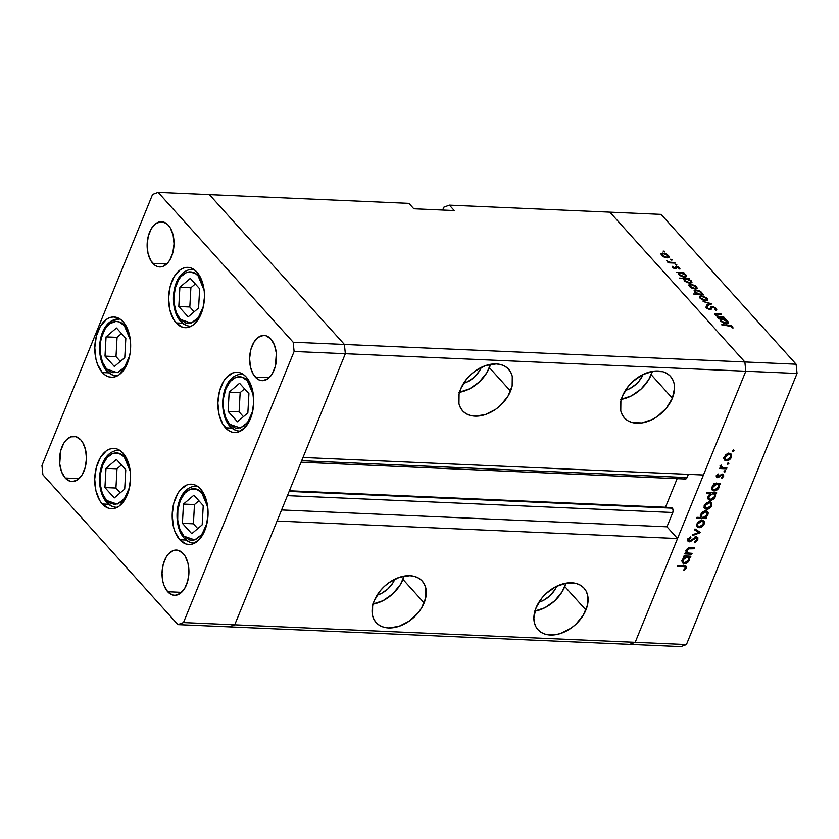 <?xml version="1.0" encoding="UTF-8"?>
<svg xmlns="http://www.w3.org/2000/svg" width="839" height="839" viewBox="0 0 839 839"><rect width="100%" height="100%" fill="white"/><g stroke="black" fill="none" stroke-linecap="round" stroke-linejoin="round"><path stroke-width="1.26" d="M225.439 427.806A30.183 17.913 92.5 0 1 218.927 393.554A30.183 17.913 92.5 0 1 237.133 372.243A30.183 17.913 92.5 0 1 246.184 376.984L250.997 385.132L252.57 390.292L253.745 401.787L252.193 413.375L250.452 418.64L245.366 427.135L238.832 431.854L235.319 432.557L231.826 432.095L228.491 430.491L222.786 424.156L219.052 414.497L217.878 403.003L219.43 391.425L223.478 381.504L226.257 377.665L232.791 372.936L236.304 372.233L239.786 372.694L243.132 374.299L246.184 376.984A30.183 17.913 92.5 0 1 252.696 411.236A30.183 17.913 92.5 0 1 234.49 432.546A30.183 17.913 92.5 0 1 225.439 427.806L231.847 428.089L225.439 427.806M179.756 539.76A30.183 17.913 92.5 0 1 173.243 505.498A30.183 17.913 92.5 0 1 191.449 484.187A30.183 17.913 92.5 0 1 200.5 488.927L205.314 497.076L206.887 502.236L208.062 513.73L206.509 525.319L204.768 530.584L199.682 539.078L193.148 543.798L189.635 544.501L186.143 544.039L179.756 539.76L174.942 531.601L173.369 526.452L172.194 514.957L173.746 503.369L177.795 493.447L180.574 489.609L187.107 484.879L190.621 484.187L194.103 484.638L197.448 486.242L200.5 488.927A30.183 17.913 92.5 0 1 207.013 523.179A30.183 17.913 92.5 0 1 188.806 544.49A30.183 17.913 92.5 0 1 179.756 539.76L186.164 540.033L179.756 539.76M102.285 503.987A30.183 17.913 92.5 0 1 95.772 469.735A30.183 17.913 92.5 0 1 113.968 448.414A30.183 17.913 92.5 0 1 123.029 453.154L127.832 461.303L130.339 472.084L130.59 477.957L129.038 489.546L124.99 499.457L119.065 506.2L115.667 508.025L112.164 508.728L108.671 508.266L102.285 503.987L99.621 500.327L95.898 490.679L94.713 479.184L96.265 467.596L100.313 457.675L106.238 450.942L109.636 449.106L113.139 448.414L116.631 448.875L119.967 450.47L123.029 453.154A30.183 17.913 92.5 0 1 129.542 487.407A30.183 17.913 92.5 0 1 111.335 508.717A30.183 17.913 92.5 0 1 102.285 503.987L108.682 504.26L102.285 503.987M102.348 372.547A30.183 17.913 92.5 0 1 95.835 338.295A30.183 17.913 92.5 0 1 114.041 316.974A30.183 17.913 92.5 0 1 123.092 321.715L127.906 329.863L130.412 340.644L130.213 352.411L129.101 358.106L125.053 368.027L119.128 374.76L115.74 376.585L112.227 377.288L108.745 376.826L105.399 375.232L102.348 372.547L97.534 364.399L95.961 359.239L94.786 347.745L96.338 336.156L100.386 326.235L106.312 319.502L109.699 317.677L113.213 316.974L116.705 317.436L120.04 319.03L123.092 321.715A30.183 17.913 92.5 0 1 129.605 355.967A30.183 17.913 92.5 0 1 111.398 377.288A30.183 17.913 92.5 0 1 102.348 372.547L108.755 372.831L102.348 372.547M176.159 322.942A30.183 17.913 92.5 0 1 169.646 288.689A30.183 17.913 92.5 0 1 187.852 267.368A30.183 17.913 92.5 0 1 196.903 272.109L201.717 280.257L204.223 291.039L204.475 296.912L202.923 308.5L198.874 318.411L192.949 325.154L189.551 326.979L186.048 327.682L182.556 327.22L176.159 322.942L173.505 319.281L169.782 309.633L168.597 298.139L170.149 286.55L174.197 276.629L180.123 269.896L183.521 268.06L187.024 267.368L190.516 267.83L193.851 269.424L196.903 272.109A30.183 17.913 92.5 0 1 203.416 306.361A30.183 17.913 92.5 0 1 185.22 327.682A30.183 17.913 92.5 0 1 176.159 322.942L182.566 323.214L176.159 322.942M167.706 591.736A22.632 13.434 92.5 0 1 162.818 566.042A22.632 13.434 92.5 0 1 176.473 550.059A22.632 13.434 92.5 0 1 183.259 553.614L185.251 556.351L188.051 563.588L188.932 572.208L187.768 580.903L184.737 588.338L180.291 593.393L175.11 595.291L172.498 594.945L167.706 591.736L164.087 585.622L162.913 581.752L162.032 573.131L163.196 564.437L166.227 557.002L168.314 554.118L173.212 550.573L178.466 550.394L183.259 553.614A22.632 13.434 92.5 0 1 188.146 579.298A22.632 13.434 92.5 0 1 174.491 595.291A22.632 13.434 92.5 0 1 167.706 591.736L181.57 592.344L167.706 591.736M152.803 263.394A22.632 13.434 92.5 0 1 147.916 237.71A22.632 13.434 92.5 0 1 161.57 221.716A22.632 13.434 92.5 0 1 168.356 225.272L170.348 228.019L173.149 235.256L174.03 243.876L172.865 252.57L169.835 260.006L167.748 262.89L162.839 266.424L157.596 266.603L155.089 265.407L150.81 260.656L148.01 253.409L147.129 244.789L148.293 236.105L151.324 228.669L155.771 223.614L160.952 221.716L166.07 223.258L168.356 225.272A22.632 13.434 92.5 0 1 173.243 250.966A22.632 13.434 92.5 0 1 159.588 266.949A22.632 13.434 92.5 0 1 152.803 263.394L166.667 264.002L152.803 263.394M65.211 478.02A22.632 13.434 92.5 0 1 60.335 452.326A22.632 13.434 92.5 0 1 73.989 436.343A22.632 13.434 92.5 0 1 80.775 439.888L82.767 442.635L85.568 449.872L86.448 458.493L85.284 467.187L82.243 474.622L77.807 479.677L72.626 481.576L70.015 481.229L65.211 478.02L61.604 471.906L59.726 463.82L60.712 450.721L63.743 443.286L65.83 440.402L70.728 436.857L75.982 436.679L80.775 439.888A22.632 13.434 92.5 0 1 85.662 465.582A22.632 13.434 92.5 0 1 72.007 481.565A22.632 13.434 92.5 0 1 65.211 478.02L79.076 478.618L65.211 478.02M255.287 377.11A22.632 13.434 92.5 0 1 250.4 351.426A22.632 13.434 92.5 0 1 264.054 335.432A22.632 13.434 92.5 0 1 270.84 338.987L274.458 345.102L276.335 353.188L275.349 366.286L272.318 373.722L267.872 378.777L262.701 380.675L260.08 380.329L257.573 379.123L253.294 374.372L250.494 367.136L249.613 358.515L250.777 349.821L253.808 342.385L258.255 337.33L263.436 335.432L266.047 335.778L270.84 338.987A22.632 13.434 92.5 0 1 275.727 364.682A22.632 13.434 92.5 0 1 262.072 380.665A22.632 13.434 92.5 0 1 255.287 377.11L269.151 377.718L255.287 377.11M229.152 626.848L234.71 624.814L345.343 353.712L344.399 344.451L209.383 194.638L158.141 192.393L152.583 194.438L41.95 465.53L42.894 474.79L177.92 624.615L183.479 622.569L294.111 351.478L293.157 342.218L158.141 192.393L408.939 203.363L209.383 194.638L344.399 344.451L209.383 194.638L344.399 344.451L293.157 342.218L744.864 361.966L609.848 212.152L449.389 205.136L609.848 212.152L744.864 361.966L609.848 212.152L744.864 361.966L344.399 344.451L345.343 353.712L344.399 344.451L345.343 353.712L294.111 351.478L745.808 371.226L744.864 361.966L796.106 364.21L661.08 214.385L609.848 212.152L661.08 214.385L796.106 364.21L797.05 373.47L745.808 371.226L703.46 475.01L745.808 371.226L744.864 361.966L745.808 371.226L635.175 642.328L234.71 624.814L345.343 353.712L745.808 371.226L635.175 642.328L677.534 538.544L635.175 642.328L629.617 644.362L635.175 642.328L686.417 644.562L797.05 373.47L686.417 644.562L680.859 646.607L229.152 626.848L234.71 624.814L183.479 622.569L234.71 624.814L277.069 521.029L677.534 538.544L666.953 526.808L672.794 512.503L673.109 510.143L672.354 508.182A3.125 1.856 -87.5 0 0 671.452 507.7L289.329 490.983L671.452 507.7L665.495 507.238L677.157 478.66L665.495 507.238L289.403 490.794L665.495 507.238L672.354 508.182L289.151 491.423L672.354 508.182A3.125 1.856 -87.5 0 1 672.794 512.503L666.953 526.808L281.589 509.955L666.953 526.808L677.534 538.544L277.069 521.029L234.71 624.814L635.175 642.328L629.617 644.362L680.859 646.607L686.417 644.562L635.175 642.328L629.617 644.362L177.92 624.615L229.152 626.848L234.71 624.814L229.152 626.848M152.583 194.438L158.141 192.393L293.157 342.218L294.111 351.478L183.479 622.569L177.92 624.615L42.894 474.79L41.95 465.53L152.583 194.438M394.865 579.162A20.965 14.441 -42 0 1 377.089 595.176L381.409 593.446L388.048 588.779L393.155 582.528L394.886 579.099M481.292 367.367A20.965 14.441 -42 0 1 463.516 383.381L467.837 381.651L474.475 376.984L479.593 370.733L481.324 367.304M643.094 374.446A20.965 14.441 -42 0 1 625.328 390.46L629.649 388.719L636.277 384.052L639.087 381.074L643.125 374.372M556.666 586.241A20.965 14.441 -42 0 1 538.89 602.255L543.211 600.514L549.849 595.858L554.967 589.597L556.687 586.167M534.883 611.159A31.022 21.384 138 0 0 564.783 586.524L585.926 609.995A31.022 21.384 -42 0 1 563.042 632.575A31.022 21.384 -42 0 1 537.935 629.669A31.022 21.384 -42 0 1 536.037 607.814L533.856 617.892L534.317 622.507L535.806 626.597L538.26 630.016L541.585 632.616L545.665 634.305L555.397 634.735L560.683 633.455L571.086 628.138L575.806 624.321L583.367 615.071L587.531 604.877L587.646 595.291L586.157 591.201L583.703 587.782L580.378 585.182L576.309 583.493L566.577 583.063L555.984 586.576L546.168 593.477L542.015 597.892L536.037 607.814A31.022 21.384 -42 0 1 558.921 585.223A31.022 21.384 -42 0 1 584.028 588.129A31.022 21.384 -42 0 1 585.926 609.995L564.783 586.524A31.022 21.384 138 0 0 565.937 583.168L562.224 591.6L554.652 600.85L544.836 607.761L534.244 611.264M373.072 604.09A31.022 21.384 138 0 0 402.982 579.445L424.125 602.916A31.022 21.384 -42 0 1 401.241 625.495A31.022 21.384 -42 0 1 376.134 622.59A31.022 21.384 -42 0 1 374.236 600.734L372.631 605.852L372.516 615.427L374.005 619.528L376.459 622.937L379.784 625.537L383.863 627.226L388.52 627.95L398.882 626.376L409.285 621.07L418.147 612.827L421.566 607.992L425.73 597.798L425.845 588.223L424.356 584.122L421.902 580.714L418.577 578.113L414.497 576.414L409.841 575.701L399.479 577.274L389.076 582.581L384.367 586.409L380.214 590.824L374.236 600.734A31.022 21.384 -42 0 1 397.12 578.144A31.022 21.384 -42 0 1 422.227 581.06A31.022 21.384 -42 0 1 424.125 602.916L402.982 579.445A31.022 21.384 138 0 0 404.136 576.099L400.423 584.521L392.851 593.781L383.024 600.682L372.443 604.195M459.51 392.295A31.022 21.384 138 0 0 489.41 367.65L510.552 391.121A31.022 21.384 -42 0 1 487.669 413.7A31.022 21.384 -42 0 1 462.572 410.795A31.022 21.384 -42 0 1 460.663 388.939L459.069 394.057L458.954 403.632L460.433 407.733L462.887 411.141L466.222 413.742L470.291 415.431L474.958 416.154L485.309 414.581L495.713 409.275L500.432 405.447L507.994 396.197L512.157 386.003L512.272 376.428L510.794 372.327L508.34 368.919L505.005 366.318L500.935 364.619L496.269 363.906L485.917 365.479L475.514 370.786L470.794 374.613L466.641 379.029L460.663 388.939A31.022 21.384 -42 0 1 483.558 366.349A31.022 21.384 -42 0 1 508.654 369.265A31.022 21.384 -42 0 1 510.552 391.121L489.41 367.65A31.022 21.384 138 0 0 490.574 364.304L486.851 372.726L479.279 381.986L469.462 388.887L458.881 392.4M621.311 399.364A31.022 21.384 138 0 0 651.211 374.729L672.364 398.2A31.022 21.384 -42 0 1 649.48 420.779A31.022 21.384 -42 0 1 624.373 417.874A31.022 21.384 -42 0 1 622.475 396.018L620.87 401.126L620.755 410.711L622.244 414.802L624.698 418.221L628.023 420.821L632.092 422.51L641.825 422.94L652.406 419.427L657.514 416.343L666.386 408.111L672.364 398.2L674.546 388.111L674.084 383.496L672.595 379.406L670.141 375.987L666.806 373.386L662.737 371.698L653.004 371.268L642.422 374.781L632.596 381.682L628.453 386.097L622.475 396.018A31.022 21.384 -42 0 1 645.359 373.428A31.022 21.384 -42 0 1 670.455 376.333A31.022 21.384 -42 0 1 672.364 398.2L651.211 374.729A31.022 21.384 138 0 0 652.375 371.373L648.652 379.805L641.09 389.055L631.264 395.966L620.682 399.469M684.1 478.01L685.358 479.027L686.302 478.67L688.368 474.35L687.047 477.58L301.673 460.726L687.047 477.58A3.125 1.856 -87.5 0 1 685.39 479.027L301.065 462.216M302.994 457.496L345.343 353.712L302.994 457.496L703.46 475.01L302.994 457.496M443.831 207.17L442.656 210.044L443.831 207.17L449.389 205.136L454.266 210.547L413.816 208.775L408.939 203.363L413.816 208.775L454.266 210.547L449.389 205.136L443.831 207.17M287.42 495.65L672.794 512.503L287.42 495.65M723.889 317.142L724.403 317.708L717.502 317.404L716.988 316.838L718.236 316.89L714.954 314.604L716.034 313.492L720.753 313.65L721.257 314.216L716.265 314.122L716.223 315.212L719.243 316.817L723.889 317.142L719.463 316.859L716.223 315.212L716.506 314.08L721.257 314.216L720.753 313.65L714.87 313.985L715.289 315.076L718.236 316.89L716.988 316.838L717.502 317.404L724.403 317.708L723.889 317.142M706.459 306.413L706.386 308.028L709.983 309.685L711.105 309.392L712.657 307.158L715.373 308.458L715.048 309.78L716.013 310.336L716.338 308.5L712.164 306.592L711.787 307.493L712.164 306.592L713.632 306.875L716.338 308.5L716.506 310.042L715.048 309.78L715.373 308.458L712.867 307.168L711.871 307.399L710.518 309.654L706.69 308.333L705.966 307.284L706.459 306.413L707.508 306.959L707.78 308.479L709.605 309.119L710.927 306.906L712.164 306.592L709.437 309.109L707.403 308.133L707.508 306.959L706.459 306.413L705.998 306.969M711.912 303.854L706.994 305.742L706.438 305.123L710.077 303.812L703.124 301.442L711.912 303.854L703.124 301.442L710.077 303.812L706.438 305.123L706.994 305.742L711.912 303.854M699.6 296.45L700.041 298.16L702.767 299.963L705.788 300.708L702.348 299.785L699.453 297.205L699.883 296.198L701.477 295.926L706.113 297.541L707.686 300.121L705.788 300.708L707.77 299.974L707.183 298.474L701.477 295.926L699.474 296.66M689.018 284.704L689.459 286.414L692.185 288.217L695.206 288.962L691.766 288.039L688.871 285.47L689.301 284.463L690.896 284.18L695.521 285.795L697.104 288.375L695.206 288.962L697.188 288.228L696.601 286.728L690.896 284.18L688.892 284.914M678.562 272.832L678.845 274.636L684.582 277.216L686.554 276.492L685.998 274.961L685.599 275.947L685.998 274.961L682.831 273.399L684.184 273.074L683.67 272.507L683.449 273.042L683.67 272.507L676.769 272.203L678.562 272.832L678.237 273.619L678.562 272.832L676.769 272.203L683.67 272.507L684.184 273.074L682.988 273.021L685.998 274.961L686.491 276.618L684.582 277.216L681.813 276.555L679.076 274.877L678.269 273.189M664.845 251.49L664.194 251.941L663.167 251.06L664.603 251.291L663.271 251.427L664.845 251.49L664.53 251.983M660.985 253.609L661.426 255.308L664.152 257.122L667.173 257.856L661.667 255.559L660.88 253.766L662.537 253.074L666.019 253.892L668.568 255.622L669.071 257.269L667.173 257.856L669.155 257.133L668.568 255.622L662.862 253.084L660.859 253.818M672.217 259.681L671.567 260.121L670.539 259.241L671.976 259.471L670.644 259.608L672.217 259.681L671.903 260.163M674.692 262.544L675.196 263.11L668.305 262.806L667.792 262.24L668.809 262.292L666.449 260.625L669.606 262.177L674.692 262.544L669.91 262.24L666.449 260.625L668.809 262.292L667.792 262.24L668.305 262.806L675.196 263.11L674.692 262.544M676.821 264.778L676.171 265.218L675.143 264.348L676.58 264.579L675.248 264.704L676.821 264.778L676.507 265.271M679.863 269.151L679.611 267.872L679.202 268.879L679.611 267.872L676.391 266.435L675.458 268.721L676.391 266.435L675.521 266.603L674.913 268.69L675.185 268.019L674.514 268.616L673.235 267.505L673.035 268.008L673.245 266.739L672.301 266.33L672.385 267.473L675.248 268.721L672.93 267.935L672.217 266.445L674.703 268.144L675.678 266.519L677.713 266.708L679.611 267.872L679.863 269.151L677.063 267.012L675.248 268.721L676.937 267.001L679.999 268.962M684.016 278.821L684.246 280.635L689.983 283.215L691.955 282.481L691.399 280.96L691 281.935L691.399 280.96L688.232 279.397L689.585 279.072L689.071 278.506L688.85 279.041L689.071 278.506L679.391 278.076L684.016 278.821L683.68 279.66L684.016 278.821L679.391 278.076L689.071 278.506L689.585 279.072L688.389 279.02L691.273 280.824L691.892 282.617L689.983 283.215L687.214 282.554L684.729 281.107L683.712 279.209M702.096 294.321L701.813 292.517L701.467 293.377L701.813 292.517L696.076 289.937L694.105 290.661L694.661 292.192L697.733 294.132L697.513 294.667L697.733 294.132L693.696 293.954L694.21 294.52L703.89 294.94L703.376 294.374L701.886 294.856L703.376 294.374L703.89 294.94L694.21 294.52L693.696 293.954L697.733 294.132L694.661 292.192L694.168 290.525L695.73 289.927L698.845 290.588L701.593 292.276L702.379 293.965M720.46 319.323L720.743 321.127L726.48 323.707L728.451 322.984L727.895 321.463L727.497 322.438L727.895 321.463L724.728 319.89L726.081 319.565L725.567 318.998L725.347 319.533L725.567 318.998L718.666 318.694L720.46 319.323L720.135 320.11L720.46 319.323L718.666 318.694L725.567 318.998L726.081 319.565L724.886 319.512L727.77 321.327L728.388 323.12L726.826 323.718L723.711 323.046L720.974 321.368L720.166 319.68M732.971 328.112L732.688 326.644L732.195 327.839L732.688 326.644L728.053 325.018L727.833 325.553L728.053 325.018L721.676 324.745L731.692 326.57L729.668 325.668L722.19 325.312L721.676 324.745L730.486 325.322L732.499 326.444L733.034 327.965L731.944 327.745L731.692 326.57L731.944 327.745L733.045 327.955M687.791 553.006L686.396 549.839L686.973 550.468L689.092 548.664L688.473 547.993L689.092 548.664L690.696 548.633L689.889 547.731L690.696 548.633L693.947 548.769L693.098 547.836L693.947 548.769L694.304 547.888L690.78 547.731C688.84 547.458 687.298 548.307 686.187 550.279L686.428 553.09L685.19 553.027L684.823 553.918L691.724 554.222L692.081 553.331L691.724 554.222L684.823 553.918L685.19 553.027L686.428 553.09L686.187 550.279L688.85 547.867L694.304 547.888L693.947 548.769L688.42 548.863L686.973 550.468L687.623 552.932L692.081 553.331L687.791 553.006L685.557 550.804M689.48 540.966L688.232 538.753L688.871 539.467L690.875 537.589L690.287 536.939L690.875 537.589L690.623 536.761L687.949 539.32L688.064 541.396L689.155 541.858L687.728 540.264L689.155 541.858L690.822 541.365L690.298 540.777L690.822 541.365L692.762 539.802L692.259 539.246L692.762 539.802L694.996 538.082L694.472 537.505L696.066 537.768L695.426 537.054L696.873 539.781L694.419 541.879L694.556 542.739L697.838 539.823L697.639 537.39L696.443 536.887L697.922 537.82L697.608 540.306L694.556 542.739L694.419 541.879L696.873 539.781L696.38 537.83L689.553 541.837L688.064 541.386L687.865 539.561L690.623 536.761L690.875 537.589L688.725 539.991L689.847 540.935L696.443 536.887L689.48 540.966L687.298 538.932M700.565 532.555L692.269 535.67L692.657 534.705L698.667 532.534L694.619 529.912L695.007 528.958L700.565 532.555L695.007 528.958L694.619 529.912L698.667 532.534L692.657 534.705L692.269 535.67L700.565 532.555M697.744 525.906L699.044 527.71L697.366 527.07L696.653 525.329L697.366 523.054L699.244 521.124L702.096 520.232L704.183 521.438L704.361 523.389L703.292 525.56L701.289 527.175L699.044 527.71C701.32 527.595 703.009 526.399 704.12 524.123L703.869 520.988L702.096 520.232L699.244 521.124L696.989 523.809L697.261 526.965M705.242 507.532L706.543 509.336L704.865 508.696L704.152 506.966L704.865 504.679L706.742 502.75L709.595 501.858L711.682 503.064L711.86 505.015L710.79 507.186L708.787 508.801L706.543 509.336C708.819 509.221 710.507 508.025 711.619 505.749L711.367 502.613L709.595 501.858L706.742 502.75L704.487 505.435L704.76 508.591M714.597 484.155L713.318 484.093L713.674 483.212L720.575 483.516L720.219 484.397L719.023 484.344L719.474 485.697L718.771 488.088L715.499 490.752L713.328 490.867L711.944 489.724L711.766 487.753L713.014 485.382L714.597 484.155L712.007 487.019L712.29 490.238L714.01 490.962C716.286 490.846 717.995 489.64 719.128 487.354L719.023 484.344L720.219 484.397L720.575 483.516L713.674 483.212L713.318 484.093L714.597 484.155L713.748 483.212L714.597 484.155M734.062 450.763L733.328 449.935L733.989 450.921L732.478 451.288L733.286 449.956L734.062 450.763L733.611 449.903L732.489 450.69L732.94 451.55L732.416 450.973L732.94 451.55L734.062 450.763L733.611 449.903M725.053 459.006L726.354 460.81L724.665 460.16L723.952 458.43L725.819 454.759L728.703 453.364L731.136 454.046L731.744 456.122L730.601 458.65L728.598 460.265L726.354 460.81C728.619 460.695 730.318 459.499 731.43 457.224L731.168 454.077L729.406 453.333L726.543 454.214L724.288 456.909L724.571 460.055M728.839 463.558L728.105 462.74L728.766 463.715L727.256 464.082L728.063 462.75L728.839 463.558L728.388 462.698L727.266 463.495L727.717 464.345L727.193 463.768L727.717 464.345L728.839 463.558L728.388 462.698M722.316 467.564L721.183 465.1L721.058 467.669L720.04 467.627L719.673 468.508L726.574 468.812L726.941 467.931L726.574 468.812L719.673 468.508L720.04 467.627L721.058 467.669L720.502 466.411L721.183 465.1L722.085 467.47L726.941 467.931L722.316 467.564L719.946 465.299M725.63 471.413L724.896 470.595L725.557 471.581L724.057 471.938L724.854 470.606L725.63 471.413L725.19 470.553L724.057 471.35L724.508 472.21L723.994 471.623L724.508 472.21L725.63 471.413L725.19 470.553M722.201 474.937L722.799 476.269L721.488 477.664L721.886 478.282L723.658 476.258L722.819 475.325L723.658 476.258L723.512 474.454L722.526 474.056L717.974 476.825L716.894 475.252L717.429 475.839L718.656 474.622L718.31 473.993L716.579 475.807L717.639 477.706L716.422 476.353L717.639 477.706L716.569 477.15L716.705 475.535L718.31 473.993L718.656 474.622L717.366 476.028L717.974 476.825L722.725 474.066L723.795 475.839L721.886 478.282L721.488 477.664L722.914 475.797L722.201 474.937L717.639 477.706L721.446 475.157L722.704 475.157L721.802 474.15M710.822 493.531L706.711 493.353L707.067 492.462L716.747 492.892L716.391 493.772L715.195 493.72L715.646 495.083L714.943 497.464L711.671 500.128L709.5 500.243L708.116 499.1L707.938 497.128L709.228 494.758L710.822 493.531L708.179 496.394L708.462 499.614L710.182 500.338C712.458 500.222 714.167 499.016 715.3 496.73L715.195 493.72L716.391 493.772L716.747 492.892L707.067 492.462L706.711 493.353L710.822 493.531L709.983 492.598L710.822 493.531M705.337 517.673L706.616 517.726L706.249 518.617L696.569 518.187L696.936 517.306L700.964 517.474L700.534 515.314L701.645 513.038L705.557 510.857L707.434 511.381L708.242 512.944L707.728 515.24L706.176 517.128L707.927 514.81L707.644 511.58L705.924 510.857C703.638 510.982 701.939 512.189 700.796 514.475L700.964 517.474L696.936 517.306L696.569 518.187L706.249 518.617L706.616 517.726L705.337 517.673M684.907 556.886L683.638 556.834L683.995 555.942L690.896 556.247L690.528 557.138L689.343 557.086L689.71 559.246L688.599 561.522L685.82 563.483L683.649 563.598L682.264 562.466L682.086 560.483L683.334 558.113L684.907 556.886L682.317 559.749L682.61 562.969L684.32 563.703C686.596 563.577 688.305 562.371 689.448 560.085L689.343 557.086L690.528 557.138L690.896 556.247L683.995 555.942L683.638 556.834L684.907 556.886L684.068 555.953L684.907 556.886M685.316 568.097L684.593 566.734L677.167 566.356L677.524 565.465L685.799 566.031L686.375 567.888L684.205 570.53L683.691 569.975L685.316 568.097L683.691 569.975L684.205 570.53L686.26 568.192L686.176 566.315L677.524 565.465L677.167 566.356L683.439 566.629L682.6 565.685L685.222 567.028L685.316 568.097M797.05 373.47L796.106 364.21L744.864 361.966L745.808 371.226L797.05 373.47M732.489 450.69L732.94 451.55M730.108 453.438L730.087 454.455M730.79 456.51L731.43 457.224L730.79 456.51M724.309 459.709L726.354 460.81L723.994 458.891M723.784 458.818L726.721 459.919L725.357 459.353L725.137 456.951L729.049 454.214L728.336 453.427L730.412 454.811L730.58 457.192L726.721 459.919L728.986 459.174L730.308 457.737L730.633 455.126L728.2 454.298L725.137 456.951L724.571 456.322L725.127 459.006M730.045 454.686L730.077 453.301M729.007 453.322L729.206 454.277M727.266 463.495L727.717 464.345M726.574 468.812L725.725 467.868L726.574 468.812M721.341 466.851L720.533 466.82L721.341 466.851M724.057 471.35L724.508 472.21M717.974 476.825L717.429 475.839M720.942 474.591L721.446 475.157L720.942 474.591M719.778 475.65L720.292 476.216L719.778 475.65M718.268 476.783L718.845 477.422L718.268 476.783M717.209 475.619L716.013 475.902M716.705 477.339L717.639 477.706M716.307 475.902L716.905 475.755M719.369 483.463L720.219 484.397L719.369 483.463M718.174 483.411L719.023 484.344L718.174 483.411M717.785 483.39L717.817 484.449M718.499 486.651L719.128 487.354L718.499 486.651M711.703 489.064L712.741 489.158L714.01 490.962L711.724 489.064M717.764 484.711L717.723 483.159M718.121 484.795L715.929 483.306L716.779 484.25L713.496 485.928L712.636 488.665L713.863 489.997L717.188 488.875L718.394 486.998L718.373 485.183L718.299 487.281L714.377 490.081L713.035 489.483L712.29 486.41L712.856 487.04L716.779 484.25L718.132 484.806L716.506 483.002L716.926 484.365M715.541 492.839L716.391 493.772L715.541 492.839M714.346 492.787L715.195 493.72L714.346 492.787M713.958 492.766L713.989 493.835M714.671 496.027L715.3 496.73L714.671 496.027M707.875 498.439L708.913 498.534L710.182 500.338L707.896 498.439M713.937 494.087L713.895 492.545M714.293 494.171L712.112 492.682L712.951 493.626L709.679 495.314L708.808 498.041L710.035 499.373L713.36 498.251L714.576 496.384L714.555 494.559L714.471 496.667L710.549 499.457L709.207 498.859L708.462 495.786L709.028 496.415L712.951 493.626L714.304 494.181L712.678 492.378L713.098 493.741M710.308 501.974L710.287 502.981M710.979 505.036L711.619 505.749L710.979 505.036M704.498 508.245L706.543 509.336L704.194 507.427M703.973 507.354L705.274 507.532M710.234 503.211L710.276 501.837M709.207 501.858L709.406 502.813M705.326 505.477L709.238 502.75L708.525 501.963L710.602 503.337L710.769 505.718L706.91 508.455L705.557 507.878L704.76 504.847L705.589 507.91L708.043 508.287L710.14 506.808L710.99 504.113L710.193 503.012L708.399 502.834L705.326 505.477M705.4 517.673L706.249 518.617L705.4 517.673M701.498 516.667L700.565 516.625L701.498 516.667M706.585 510.951L706.595 512M707.287 514.097L707.927 514.81L707.287 514.097M706.543 512.272L706.543 510.794M707.078 514.779L703.155 517.569L701.803 517.013L701.068 513.898L701.635 514.527L705.557 511.748L704.844 510.961L706.889 512.335L707.078 514.779L706.868 512.314L704.414 511.926L701.918 513.971L701.551 516.635L702.631 517.506L704.299 517.411L707.078 514.779M702.809 520.348L702.788 521.355M703.481 523.41L704.12 524.123L703.481 523.41M696.999 526.619L699.044 527.71L696.695 525.801M696.475 525.728L697.775 525.906M702.736 521.585L702.778 520.211M701.708 520.232L701.907 521.187M697.828 523.851L701.74 521.124L701.026 520.337L703.103 521.711L703.281 524.092L699.411 526.829L698.058 526.252L697.261 523.221L698.09 526.284L700.544 526.661L702.642 525.172L703.491 522.487L702.694 521.386L700.901 521.208L697.828 523.851M698.3 531.087L697.587 531.339L698.3 531.087M697.031 530.73L698.667 532.534L694.86 529.325L697.031 530.73M697.838 539.823L697.062 538.953L697.838 539.823M696.066 537.768L695.174 536.289M689.186 539.561L687.529 540.054M696.475 536.887L696.36 537.61M696.318 537.747L696.464 536.666M687.728 540.054L688.347 539.938M691.724 554.222L690.875 553.279L691.724 554.222M686.889 552.272L685.977 552.23L686.889 552.272M689.689 556.194L690.528 557.138L689.689 556.194M688.494 556.142L689.343 557.086L688.494 556.142M688.095 556.121L688.127 557.19M688.809 559.382L689.448 560.085L688.809 559.382M682.023 561.794L683.051 561.889L684.32 563.703L682.034 561.794M688.085 557.442L688.032 555.9M688.452 557.547L688.609 560.022L684.697 562.812L683.355 562.214L682.61 559.141L683.177 559.77L687.099 556.981L688.452 557.547L686.826 555.743L687.246 557.096M687.099 556.981L686.25 556.047L687.099 556.981L685.274 557.442L683.449 559.204L682.956 561.406L683.733 562.539L686.008 562.56L688.337 560.578L688.693 557.914L687.099 556.981M685.253 567.07L686.26 568.192L685.253 567.07M683.701 569.964L684.205 570.53L683.701 569.964M683.292 566.933L683.691 566.294M662.611 253.693L662.862 253.084L662.611 253.693M668.201 256.514L668.568 255.622L668.201 256.514M662.275 255.35L661.866 254.207L663.387 253.651L667.718 255.591L668.159 256.765L666.46 257.793L666.669 257.29L662.275 255.35L662.055 255.905L662.275 255.35L666.386 257.269L668.201 256.587L666.9 254.878L664.551 253.829L662.139 253.881L662.275 255.35M668.589 262.827L668.809 262.292L668.589 262.827M667.215 261.569L667.466 260.971L667.215 261.569M669.658 262.869L669.91 262.24L669.658 262.869M672.154 262.985L672.375 262.45L672.154 262.985M672.301 266.33L672.385 267.473M673.235 267.505L673.245 266.739M675.521 266.603L675.185 268.019M678.782 267.861L678.992 268.574M676.328 267.347L675.794 268.679M676.119 268.553L676.423 267.127M679.684 274.668L679.233 273.462L680.744 272.927L685.138 274.909L685.557 276.094L683.879 277.143L684.079 276.65L679.684 274.668L679.454 275.223L679.684 274.668L683.596 276.608L685.599 275.916L684.76 274.542L681.929 273.105L679.443 273.189L679.684 274.668M685.085 280.656L684.634 279.46L686.145 278.915L690.539 280.908L690.958 282.093L689.28 283.142L689.48 282.649L685.085 280.656L684.865 281.212L685.085 280.656L687.76 282.282L690.749 282.355L690.361 280.719L687.33 279.093L684.844 279.188L685.085 280.656M690.644 284.799L690.896 284.18L690.644 284.799M696.234 287.62L696.601 286.728L696.234 287.62M690.308 286.456L689.899 285.312L691.409 284.746L695.751 286.686L696.192 287.871L694.493 288.899L694.692 288.396L690.308 286.456L690.088 287.001L690.308 286.456L694.136 288.343L696.234 287.693L694.933 285.984L691.976 284.809L690.046 285.082L690.308 286.456M703.376 294.374L703.155 294.909L703.376 294.374M700.974 292.486L701.425 293.681L699.695 294.762L699.915 294.227L695.521 292.234L695.3 292.78L695.101 291.049L696.58 290.504L700.607 292.119L697.587 290.651L695.143 290.965L695.898 292.601L698.73 294.049L700.859 294.143L701.467 293.503L700.974 292.486M701.226 296.545L700.471 297.09L700.89 298.202L700.481 297.058L702.002 296.492L706.333 298.432L706.774 299.617L705.075 300.635L705.284 300.142L700.89 298.202L700.67 298.747L700.89 298.202L705.284 300.142L706.732 299.701L706.333 298.432L703.785 296.87L701.268 296.534M706.816 299.366L707.183 298.474L706.816 299.366M709.689 304.767L710.077 303.812L709.689 304.767M716.013 310.336L716.768 309.696M716.338 308.5L715.677 310.136L716.338 308.5M715.373 308.458L715.048 309.78M711.105 309.392L711.933 307.336M707.403 308.133L707.508 306.959M709.899 309.675L710.297 308.721M710.591 307.42L710.276 308.752M718.016 317.425L718.236 316.89L718.016 317.425M716.999 314.048L717.23 313.503L716.999 314.048M720.533 314.185L720.753 313.65L720.533 314.185M716.223 315.212L716.506 314.08M719.212 317.478L719.463 316.859L719.212 317.478M721.173 317.562L721.393 317.027L721.173 317.562M721.582 321.159L721.131 319.953L722.641 319.418L727.035 321.4L727.455 322.596L725.777 323.644L725.976 323.141L721.582 321.159L721.362 321.715L721.582 321.159L724.256 322.784L727.245 322.858L726.857 321.222L723.826 319.596L721.341 319.68L721.582 321.159M201.696 492.713L207.736 507.144L205.817 499.687L201.696 492.713A2.685 1.846 -42 0 1 202.503 491.539A2.685 1.846 138 0 0 201.696 492.713L196.232 489.053L190.243 489.252L184.643 493.301L180.301 500.558L177.858 509.934L177.69 520.002L179.829 529.231L183.951 536.205A2.685 1.846 138 0 0 184.108 538.082A2.685 1.846 -42 0 1 183.951 536.205C179.934 533.006 173.904 516.845 180.301 500.558C187.034 484.659 198.392 487.774 201.696 492.713M207.044 523.054L201.863 534.558L194.679 539.896L183.951 536.205L189.415 539.865L192.404 540.264L195.403 539.666L201.003 535.618L205.345 528.36L207.034 523.054M197.249 486.117L196.232 486.075A28.505 16.916 92.5 0 1 197.364 486.19L196.232 486.075C175.372 486.861 171.764 524.658 184.119 538.093C186.866 541.155 190.075 542.791 193.736 543.032L194.879 543.011A28.505 16.916 92.5 0 1 193.736 543.032A28.505 16.916 92.5 0 1 185.188 538.554A2.685 1.846 -42 0 1 184.108 538.082M203.237 505.581L193.882 495.209L183.468 504.082L182.409 523.326L191.764 533.709L202.178 524.836L203.237 505.581L202.178 524.836L191.764 533.709L182.409 523.326L193.41 523.809L197.742 528.612L193.41 523.809L182.409 523.326L183.468 504.082L194.47 504.564L193.41 523.809L194.47 504.564L183.468 504.082L193.882 495.209L203.237 505.581M198.906 500.778L194.47 504.564L198.906 500.778M247.379 380.77L253.42 395.19L251.501 387.744L247.379 380.77A2.685 1.846 -42 0 1 248.187 379.595A2.685 1.846 138 0 0 247.379 380.77L241.915 377.11L235.927 377.309L230.326 381.346L225.985 388.614L223.541 397.99L223.373 408.058L225.513 417.287L229.634 424.261A2.685 1.846 138 0 0 229.792 426.139A2.685 1.846 -42 0 1 229.634 424.261C225.618 421.063 219.587 404.901 225.985 388.614C232.718 372.705 244.076 375.83 247.379 380.77M252.728 411.1L247.557 422.615L240.363 427.953L229.634 424.261L235.098 427.921L238.087 428.31L243.992 426.149L249.057 420.391L252.728 411.11M239.419 431.089L240.562 431.068A28.505 16.916 92.5 0 1 239.419 431.089A28.505 16.916 92.5 0 1 230.872 426.611A2.685 1.846 -42 0 1 229.792 426.139C232.55 429.201 235.759 430.847 239.419 431.089L240.447 431.131M229.802 426.149C217.448 412.715 221.056 374.918 241.915 374.131A28.505 16.916 92.5 0 1 243.048 374.246L242.932 374.173M248.921 393.638L239.566 383.266L229.152 392.138L228.093 411.383L237.447 421.765L247.862 412.893L248.921 393.638L247.862 412.893L237.447 421.765L228.093 411.383L239.094 411.865L243.425 416.668L239.094 411.865L228.093 411.383L229.152 392.138L240.153 392.61L239.094 411.865L240.153 392.61L229.152 392.138L239.566 383.266L248.921 393.638M244.589 388.835L240.153 392.61L244.589 388.835M204.139 290.315L202.22 282.869L198.109 275.895C194.795 270.955 183.447 267.84 176.704 283.739C170.307 300.026 176.337 316.198 180.354 319.386A2.685 1.846 138 0 0 180.511 321.264A2.685 1.846 -42 0 1 180.354 319.386L185.828 323.046L191.816 322.847L197.406 318.799L201.759 311.542L203.447 306.235L198.277 317.74L191.093 323.078L180.354 319.386L176.242 312.412L174.103 303.194L173.883 298.17L175.215 288.249L178.676 279.765L181.056 276.482L186.646 272.434L189.656 271.836L195.487 273.598L198.109 275.895A2.685 1.846 -42 0 1 198.916 274.72A2.685 1.846 138 0 0 198.109 275.895L204.139 290.325M193.662 269.298L192.634 269.256A28.505 16.916 92.5 0 1 193.767 269.371L192.634 269.256C171.775 270.043 168.167 307.84 180.521 321.274C183.269 324.336 186.478 325.983 190.149 326.214L191.282 326.203A28.505 16.916 92.5 0 1 190.149 326.214A28.505 16.916 92.5 0 1 181.591 321.736A2.685 1.846 -42 0 1 180.511 321.264M199.651 288.773L190.296 278.391L179.882 287.263L178.812 306.518L188.167 316.89L198.581 308.018L199.651 288.773L198.581 308.018L188.167 316.89L178.812 306.518L189.824 306.99L194.145 311.804L189.824 306.99L178.812 306.518L179.882 287.263L190.883 287.746L189.824 306.99L190.883 287.746L179.882 287.263L190.296 278.391L199.651 288.773M195.319 283.96L190.883 287.746L195.319 283.96M130.328 339.921L128.409 332.475L124.287 325.501C120.984 320.561 109.626 317.446 102.893 333.345C96.495 349.632 102.526 365.804 106.543 368.992A2.685 1.846 138 0 0 106.7 370.869A2.685 1.846 -42 0 1 106.543 368.992L112.017 372.652L117.995 372.453L123.595 368.415L127.948 361.148L129.636 355.841L124.466 367.356L117.271 372.684L106.543 368.992L102.421 362.018L100.281 352.8L100.449 342.732L101.404 337.855L104.865 329.37L107.245 326.088L109.93 323.613L115.834 321.452L118.823 321.84L124.287 325.501A2.685 1.846 -42 0 1 125.095 324.326A2.685 1.846 138 0 0 124.287 325.501L130.328 339.931M116.327 375.82L117.47 375.809A28.505 16.916 92.5 0 1 116.327 375.82A28.505 16.916 92.5 0 1 107.78 371.352A2.685 1.846 -42 0 1 106.7 370.869C109.458 373.942 112.667 375.589 116.327 375.82L117.355 375.872M106.71 370.88C94.356 357.445 97.964 319.649 118.823 318.862A28.505 16.916 92.5 0 1 119.956 318.977L112.038 320.897L105.42 328.479M125.829 338.379L116.474 327.997L106.06 336.869L105.001 356.124L114.356 366.496L124.77 357.624L125.829 338.379L124.77 357.624L114.356 366.496L105.001 356.124L116.002 356.606L120.334 361.41L116.002 356.606L105.001 356.124L106.06 336.869L117.061 337.351L116.002 356.606L117.061 337.351L106.06 336.869L116.474 327.997L125.829 338.379M103.826 365.07L106.375 369.6M121.508 333.576L117.061 337.351L121.508 333.576M124.224 456.94L130.255 471.371L128.336 463.915L124.224 456.94A2.685 1.846 -42 0 1 125.032 455.766A2.685 1.846 138 0 0 124.224 456.94L118.75 453.28L112.762 453.48L107.172 457.528L102.819 464.785L100.376 474.171L100.219 484.239L102.358 493.458L106.48 500.432A2.685 1.846 138 0 0 106.626 502.309A2.685 1.846 -42 0 1 106.48 500.432C102.452 497.244 96.422 481.072 102.819 464.785C109.563 448.886 120.91 452.001 124.224 456.94M129.563 487.281L124.392 498.786L117.208 504.124L106.48 500.432L109.091 502.729L114.933 504.491L120.837 502.32L125.902 496.562L129.563 487.281M119.778 450.344L118.75 450.302A28.505 16.916 92.5 0 1 119.883 450.417L118.75 450.302C97.89 451.088 94.283 488.885 106.637 502.32C109.385 505.382 112.594 507.029 116.264 507.259L117.397 507.249A28.505 16.916 92.5 0 1 116.264 507.259A28.505 16.916 92.5 0 1 107.707 502.781A2.685 1.846 -42 0 1 106.626 502.309M125.766 469.819L116.411 459.436L105.997 468.309L104.938 487.564L114.282 497.936L124.707 489.064L125.766 469.819L124.707 489.064L114.282 497.936L104.938 487.564L115.939 488.036L120.271 492.85L115.939 488.036L104.938 487.564L105.997 468.309L116.999 468.791L115.939 488.036L116.999 468.791L105.997 468.309L116.411 459.436L125.766 469.819M121.435 465.005L116.999 468.791L121.435 465.005M730.412 454.811L728.787 452.997M725.357 459.353L723.732 457.549M717.502 476.604L716.642 475.661M713.035 489.483L711.409 487.669M709.207 498.859L707.581 497.055M710.602 503.337L708.976 501.533M705.557 507.878L703.931 506.074M701.803 517.013L700.177 515.209M706.889 512.335L705.263 510.532M703.103 521.711L701.477 519.907M698.058 526.252L696.433 524.448M683.355 562.214L681.729 560.41M685.222 567.028L683.586 565.224M661.866 254.207L661.426 255.308M668.159 256.776L667.718 257.856M673.098 266.959L672.752 267.809M675.269 267.893L674.944 268.69M676.37 267.222L675.773 268.69M679.223 273.483L678.782 274.563M685.557 276.104L685.106 277.216M684.624 279.471L684.184 280.562M690.958 282.093L690.507 283.204M689.899 285.312L689.448 286.403M696.181 287.882L695.741 288.962M701.425 293.692L700.964 294.814M695.101 291.049L694.64 292.171M700.481 297.058L700.041 298.149M706.774 299.628L706.333 300.708M715.625 309.266L715.342 309.948M711.629 307.787L710.916 309.528M707.151 307.389L706.742 308.385M715.866 314.394L715.499 315.296M721.121 319.974L720.68 321.054M727.455 322.596L727.004 323.707M193.736 543.032L194.763 543.074M190.149 326.214L191.166 326.256M118.823 318.862L119.851 318.914M116.264 507.259L117.292 507.301"/></g></svg>
